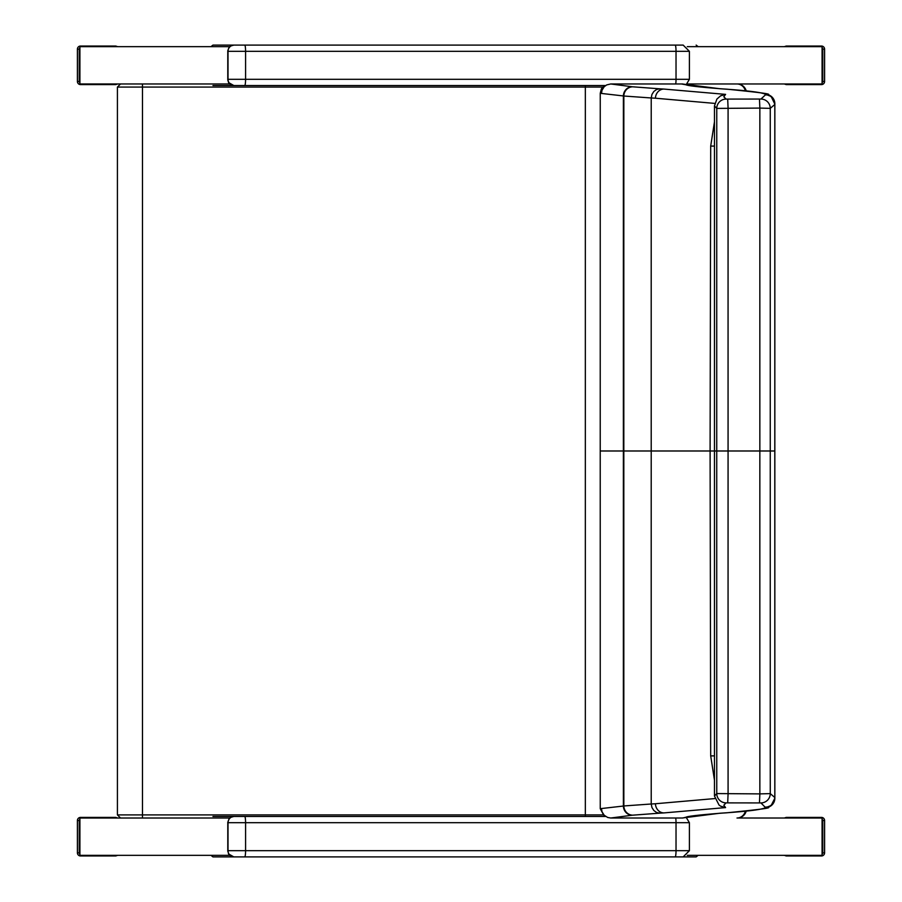 <?xml version="1.0" encoding="UTF-8"?>
<svg xmlns="http://www.w3.org/2000/svg" width="902" height="902" viewBox="0 0 902 902"><rect width="100%" height="100%" fill="white"/><g stroke="black" fill="none" stroke-linecap="round" stroke-linejoin="round"><path stroke-width="1.35" d="M714.463 780.151L710.697 755.887L710.099 450.989L774.762 450.989M774.795 797.92L774.852 798.225A9.336 9.324 -9.9 0 1 765.527 807.561L765.527 807.561A9.336 9.324 54 0 0 770.996 805.802C759.901 808.169 789.566 806.523 727.091 812.77L726.437 812.792C749.878 811.123 762.9 809.376 765.505 807.572L760.95 802.927L726.076 802.881A9.336 9.313 -118.7 0 1 716.763 793.568L714.474 796.049L714.474 105.917L716.763 108.409L759.856 108.082A6218.895 31.006 -90 0 0 759.845 450.989A6218.895 31.006 90 0 0 759.856 793.895L770.263 793.613L774.807 797.492L774.795 447.967M774.841 450.989L774.852 798.225A6045.926 30.138 -90 0 1 774.841 450.989A6045.926 30.138 90 0 1 774.852 103.741L774.841 450.989M600.225 450.989L600.247 93.301L623.383 95.939A25.087 1.376 180 0 1 623.846 96.018A5782.26 28.819 -90 0 0 623.823 450.989A5782.26 28.819 90 0 0 623.846 805.96L651.221 803.998L651.954 807.538L653.837 810.515L656.588 812.488L659.644 813.164L632.776 815.171A34.355 0.981 0 0 1 632.144 815.228A9.336 8.761 -94.5 0 1 623.383 806.038L600.247 808.677L600.225 450.989L651.21 450.989A5853.721 29.18 90 0 0 651.221 803.998A811.699 23.768 180 0 0 655.438 803.75L714.779 798.574M765.505 94.394A9.336 9.324 -54 0 1 770.996 96.176C759.901 93.808 789.566 95.454 727.091 89.197L726.437 89.185C749.878 90.854 762.9 92.59 765.505 94.394L765.448 94.845A34.366 0.981 -0 0 0 765.448 94.857L760.95 99.051L726.076 99.096L723.81 96.739L725.591 94.383L663.872 89.061A9.336 8.445 93.5 0 0 655.438 98.217A811.699 23.768 180 0 0 651.221 97.968L651.954 94.439L653.837 91.463L656.588 89.49L659.644 88.813L632.776 86.806A9.336 8.93 95.4 0 0 623.846 96.018L651.221 97.968A5853.721 29.18 -90 0 0 651.21 450.989L710.099 450.989L710.697 146.09L714.463 146.09M710.697 755.887L714.463 755.887M715.106 450.989L725.997 450.989M632.776 815.171A9.336 8.93 -95.4 0 1 623.846 805.96A25.087 1.376 180 0 1 623.383 806.038A5780.895 28.819 -90 0 1 623.372 450.989A5780.895 28.819 90 0 1 623.383 95.939A9.336 8.761 94.5 0 1 632.144 86.75L610.778 83.965L682.228 83.965L719.773 88.723A9.336 8.659 -85.9 0 1 720.427 88.746A9.336 8.659 -85.9 0 1 720.518 88.757M726.076 99.096A9.336 9.313 118.7 0 0 716.763 108.409A6210.146 30.961 -90 0 0 716.74 450.989A6210.146 30.961 90 0 0 716.763 793.568L759.856 793.895L759.473 802.881M601.487 808.711L602.017 811.777L604.216 815.284L607.711 817.483L610.778 818.013L682.228 818.013L719.773 813.243A9.336 8.659 85.9 0 0 720.427 813.232A9.336 8.659 85.9 0 0 720.518 813.221M760.95 802.927A9.336 9.302 -66.7 0 0 770.263 793.613A6208.703 30.95 90 0 1 770.252 450.989A6208.703 30.95 -90 0 1 770.263 108.364L774.807 104.485L774.795 454.01M726.076 802.881L723.81 805.238L725.591 807.594L720.54 806.117M727.035 812.781L720.427 813.232C699.185 814.912 687.719 816.231 686.039 817.189L682.803 818.013M687.279 816.851A9.336 9.302 90 0 1 686.321 817.313M688.012 816.693A9.336 9.167 90 0 1 686.501 817.426M745.356 811.259A9.336 8.693 90 0 1 737.002 818.013L822.072 818.024L822.072 855.344L687.29 855.344M737.205 818.013L737.205 818.013A9.336 9.324 90 0 0 746.191 811.18L745.604 812.736M759.473 99.096L759.856 108.082L770.263 108.364A9.336 9.302 66.7 0 0 760.95 99.051M714.463 121.826L710.697 146.09M655.438 98.217L714.779 103.403M601.487 93.267L602.017 90.2L604.216 86.693L606.753 84.889L610.778 83.965M725.591 94.383L720.54 95.86M686.118 84.811L681.438 83.965M687.279 85.115A9.336 9.302 -90 0 0 686.343 84.675M682.803 83.965L682.239 83.965M688.012 85.284A9.336 9.167 -90 0 0 686.523 84.551M745.356 90.719A9.336 8.693 -90 0 0 737.441 83.976M745.65 89.332L746.191 90.798A9.336 9.324 -90 0 0 737.689 83.976M585.342 85.532L585.342 816.468M120.8 83.965L142.448 83.965L142.471 87.077L602.626 87.077M210.978 818.013L185.632 818.013M141.016 818.013L229.796 818.013L79.917 818.024L79.917 855.344L229.762 855.344M230.033 46.442L230.619 46.025A6.224 6.156 -90 0 1 233.832 45.1L212.951 45.1L210.978 46.656M230.055 46.419L228.984 47.513L230.608 46.025L233.832 45.1L683.085 45.1M227.789 50.737L228.984 47.513M228.578 82.556L227.789 79.895M228.578 82.567L228.589 82.567A6.224 6.156 -90 0 0 233.832 85.532L605.637 85.532L233.832 85.532L228.578 82.567L227.778 79.624L227.778 51.031L228.984 47.49M230.033 817.81L230.619 817.381A6.224 6.156 -90 0 1 233.832 816.468L605.67 816.468M230.055 817.787L228.984 818.858L230.608 817.381L233.832 816.468M229.007 818.847L227.789 822.692L228.984 818.869M227.789 822.105L227.789 851.262M683.175 856.9L233.832 856.9L683.175 856.9L689.399 850.676L227.789 850.676L228.578 853.935L227.789 850.676L228.014 822.692A6.224 6.156 -90 0 1 234.17 816.468M228.578 853.935L228.589 853.935A6.224 6.156 -90 0 0 233.832 856.9L228.578 853.935M698.137 46.656L696.152 45.1M212.951 85.532L265.256 85.532M265.256 816.468L212.951 816.468M234.17 856.9A6.224 6.156 90 0 1 228.014 850.676L228.014 822.692L676.026 822.692L676.026 850.676A6.224 0.868 90 0 1 675.158 856.9L696.152 856.9L698.137 855.344M696.152 856.9L212.951 856.9L210.978 855.344M212.951 856.9L244.713 856.9A6.224 0.868 90 0 0 245.581 850.676L245.581 822.692A6.224 0.868 -90 0 0 244.713 816.468M229.785 46.656L79.917 46.656L79.917 83.976L120.248 83.976M142.448 83.976L229.762 83.976M687.29 83.976L822.072 83.976L822.072 46.656L687.29 46.656M113.776 46.036L80.515 46.036L115.749 46.036L117.666 46.656M82.477 46.036L80.56 46.656M79.917 47.276L79.286 49.148L79.286 81.496L79.917 83.356M80.56 83.976L82.477 84.596L115.749 84.596L117.666 83.976M82.477 84.596L80.515 84.596A3.112 3.022 -90 0 1 77.482 81.496L77.482 49.148A3.112 3.022 -90 0 1 80.515 46.036A3.112 3.112 0 0 0 77.403 49.148L79.286 49.148M77.403 49.148L77.403 81.496A3.112 3.112 0 0 0 80.515 84.596L113.776 84.596M788.224 84.596L821.485 84.596L786.251 84.596L784.334 83.976M819.512 84.596L821.429 83.976M822.072 83.356L822.714 81.496L822.714 49.148L822.072 47.276M821.429 46.656L819.512 46.036L786.251 46.036L784.334 46.656M819.512 46.036L821.485 46.036A3.112 3.022 90 0 1 824.518 49.148L824.518 81.496A3.112 3.022 90 0 1 821.485 84.596A3.112 3.112 0 0 0 824.597 81.496L822.714 81.496M824.597 81.496L824.597 49.148A3.112 3.112 0 0 0 821.485 46.036L788.224 46.036M113.776 817.404L80.515 817.404L115.749 817.404L117.666 818.024M82.477 817.404L80.56 818.024M79.917 818.644L79.286 820.504L79.286 852.852L79.917 854.724M80.56 855.344L82.477 855.964L115.749 855.964L117.666 855.344M82.477 855.964L80.515 855.964A3.112 3.022 -90 0 1 77.482 852.852L77.482 820.504A3.112 3.022 -90 0 1 80.515 817.404A3.112 3.112 0 0 0 77.403 820.504L79.286 820.504M77.403 820.504L77.403 852.852A3.112 3.112 0 0 0 80.515 855.964L113.776 855.964M788.224 855.964L821.485 855.964L786.251 855.964L784.334 855.344M819.512 855.964L821.429 855.344M822.072 854.724L822.714 852.852L822.714 820.504L822.072 818.644M821.429 818.024L819.512 817.404L786.251 817.404L784.334 818.024M819.512 817.404L821.485 817.404A3.112 3.022 90 0 1 824.518 820.504L824.518 852.852A3.112 3.022 90 0 1 821.485 855.964A3.112 3.112 0 0 0 824.597 852.852L824.597 820.504A3.112 3.112 0 0 0 821.485 817.404L788.224 817.404M727.7 99.141L728.083 108.116A6220.395 31.006 -90 0 0 728.072 450.989A6220.395 31.006 90 0 0 728.083 793.85L727.7 802.836M774.852 798.225L770.996 805.802A9.336 9.324 54 0 0 773.51 803.051M774.807 797.492L774.705 798.935A9.336 9.324 10.3 0 1 774.638 799.431A9.336 9.324 10.3 0 0 774.638 799.431A9.336 9.324 10.3 0 1 765.448 807.121A34.366 0.981 0 0 1 765.448 807.121A9.336 9.324 -9.9 0 0 774.717 798.868M719.773 813.243A538.562 15.357 0 0 1 726.437 812.792M725.591 807.594L663.872 812.916A9.336 8.445 -93.5 0 1 655.438 803.75M663.872 812.916A820.989 23.418 0 0 1 659.644 813.164M632.144 815.228L610.778 818.013M774.795 104.057L770.996 96.176A9.336 9.324 -54 0 1 773.51 98.927M765.527 94.417A9.336 9.324 9.9 0 1 774.852 103.741M765.448 94.845A9.336 9.324 9.9 0 1 774.717 103.11M765.448 94.857A9.336 9.324 -10.3 0 1 774.626 102.524A9.336 9.324 -10.3 0 1 774.638 102.546A9.336 9.324 -10.3 0 1 774.705 103.042L774.807 104.485M719.773 88.723A538.562 15.357 -0 0 0 726.437 89.185M663.872 89.061A820.989 23.418 -0 0 0 659.644 88.813M632.776 86.806A34.355 0.981 -0 0 0 632.144 86.75M120.518 83.965L117.418 87.077L142.471 87.077L142.471 814.901L117.418 814.901L120.518 818.013M602.626 814.901L142.471 814.901L142.448 818.013M686.106 84.799L689.399 79.308L227.789 79.308L228.014 51.324A6.224 6.156 -90 0 1 234.17 45.1M244.713 85.532A6.224 0.868 90 0 0 245.581 79.308L245.581 51.324L228.014 51.324L228.014 79.308A6.224 6.156 90 0 0 234.17 85.532M244.713 45.1A6.224 0.868 -90 0 1 245.581 51.324L676.026 51.324L676.026 79.308A6.224 0.868 90 0 1 675.733 83.965M689.399 79.308L689.399 51.324L676.026 51.324A6.224 0.868 -90 0 0 675.158 45.1M689.399 850.676L689.399 822.692L676.026 822.692A6.224 0.868 -90 0 0 675.722 818.013M79.286 81.496L77.482 81.496M822.714 49.148L824.518 49.148M79.286 852.852L77.482 852.852M824.518 852.852L822.714 852.852M822.714 820.504L824.518 820.504M600.247 808.677L604.441 816.468M714.474 796.049L719.041 805.046L720.619 806.162M600.247 93.301L601.42 88.768L604.408 85.532M720.619 95.815L716.898 99.073L714.474 105.917M686.151 84.833L686.039 84.777C687.719 85.746 699.174 87.066 720.427 88.746L727.035 89.197M117.418 87.077L117.418 814.901M689.399 51.324L683.175 45.1M689.399 822.692L686.072 817.178"/></g></svg>
